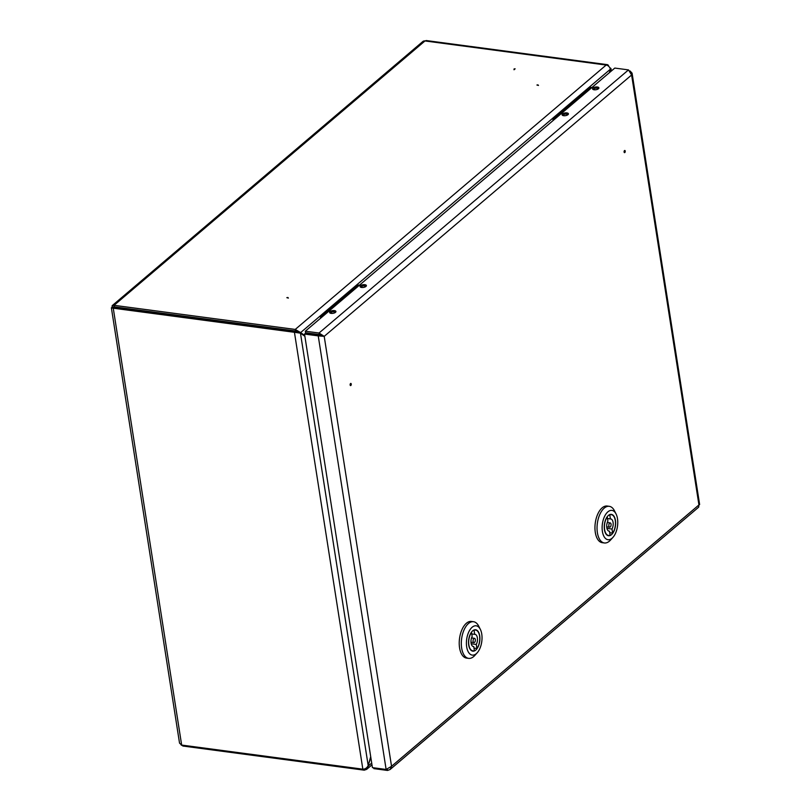 <?xml version="1.0" encoding="UTF-8"?>
<svg xmlns="http://www.w3.org/2000/svg" width="811" height="811" viewBox="0 0 811 811"><rect width="100%" height="100%" fill="white"/><g stroke="black" fill="none" stroke-linecap="round" stroke-linejoin="round"><path stroke-width="1.22" d="M287.854 297.698L286.993 297.586L287.854 297.698M286.841 297.667L288.392 298.093L287.864 297.485M514.255 69.188L514.823 68.753L514.255 69.188M514.032 68.955L514.012 69.766L515.117 68.823M537.075 84.942L537.936 85.054L537.075 84.942M536.933 85.033L538.484 85.449L537.957 84.841M370.82 757.393L368.123 765.777M112.1 307.683L112.161 305.676L114.047 305.321L295.234 329.428L300.628 332.581L299.168 332.388L300.192 333.118M609.365 72.686L610.318 69.27A4.187 3.112 49.6 0 0 606.172 65.052L424.994 40.945A4.187 3.112 -130.4 0 0 422.866 41.493L112.161 305.676M610.318 69.27L300.628 332.581L304.754 335.501M371.712 763.07L368.478 765.827L366.663 769.365L364.251 770.166L364.078 769.112M181.096 744.934L183.073 746.059L364.251 770.166M370.698 756.622L368.194 765.625C366.886 768.017 365.102 769.203 362.841 769.173L181.664 745.066L179.535 743.119L111.371 307.805L111.898 307.714M304.875 336.281L300.465 333.159L298.164 332.48M368.194 765.625L300.465 333.159L294.434 332.297L295.316 331.547L299.006 332.966M608.777 66.39A4.187 2.169 97.6 0 0 607.317 64.637A4.187 2.169 97.6 0 0 606.172 65.052L295.234 329.428L295.468 330.969L114.29 306.862L113.581 307.906L114.128 307.44L295.316 331.547M112.121 307.714C110.884 307.744 111.259 307.906 113.256 308.19L294.434 332.297L362.841 769.173M113.581 307.906L114.736 306.923M295.468 330.969L299.168 332.388M113.276 306.994L111.746 307.734L112.668 307.785M114.29 306.862L114.047 305.321L424.994 40.945L426.262 40.55L607.317 64.637M609.831 67.82A4.187 1.784 171.1 0 1 611.007 68.803A4.187 1.784 171.1 0 1 610.419 69.928L609.74 72.372M610.146 69.888L610.683 71.571M625.23 151.393L624.713 151.829L625.23 151.393A1.085 0.558 -82.4 0 0 625.23 151.292A1.085 0.558 -82.4 0 0 625.22 151.099A1.085 0.558 -82.4 0 0 624.511 150.593A1.085 0.558 -82.4 0 0 624.105 152.042A1.085 0.558 -82.4 0 0 624.571 152.65A1.085 0.558 -82.4 0 0 625.139 151.992A1.085 0.558 -82.4 0 0 625.169 151.88M351.264 384.333L350.747 384.769L351.264 384.333M351.204 384.82A1.085 0.558 -82.4 0 1 351.173 384.931A1.085 0.558 -82.4 0 1 350.605 385.59A1.085 0.558 -82.4 0 1 350.139 384.982A1.085 0.558 -82.4 0 1 350.534 383.542A1.085 0.558 -82.4 0 1 351.244 384.039A1.085 0.558 -82.4 0 1 351.264 384.232A1.085 0.558 -82.4 0 1 351.264 384.353M335.48 312.347A3.203 1.369 -8.9 0 0 335.926 311.495A3.203 1.369 -8.9 0 0 333.503 310.552A3.203 1.369 -8.9 0 0 330.047 311.627A3.203 1.369 -8.9 0 0 329.601 312.478A3.203 1.369 -8.9 0 0 332.013 313.421A3.203 1.369 -8.9 0 0 335.48 312.347A3.203 1.369 -8.9 0 0 335.278 312.276M365.954 286.435A3.203 1.369 -8.9 0 0 366.4 285.573A3.203 1.369 -8.9 0 0 363.987 284.641A3.203 1.369 -8.9 0 0 360.52 285.715A3.203 1.369 -8.9 0 0 360.074 286.567A3.203 1.369 -8.9 0 0 362.497 287.51A3.203 1.369 -8.9 0 0 365.954 286.435A3.203 1.369 -8.9 0 0 365.751 286.364M567.974 114.665A3.203 1.369 -8.9 0 0 568.42 113.814A3.203 1.369 -8.9 0 0 566.007 112.871A3.203 1.369 -8.9 0 0 562.54 113.945A3.203 1.369 -8.9 0 0 562.094 114.807A3.203 1.369 -8.9 0 0 564.517 115.74A3.203 1.369 -8.9 0 0 567.974 114.665A3.203 1.369 -8.9 0 0 567.771 114.594M598.457 88.754A3.203 1.369 -8.9 0 0 598.903 87.902A3.203 1.369 -8.9 0 0 596.48 86.959A3.203 1.369 -8.9 0 0 593.013 88.034A3.203 1.369 -8.9 0 0 592.567 88.886A3.203 1.369 -8.9 0 0 594.99 89.828A3.203 1.369 -8.9 0 0 598.457 88.754A3.203 1.369 -8.9 0 0 598.254 88.683M387.323 769.132L387.536 770.45L390.111 769.507L391.541 766.294L386.127 769.457L372.421 767.632L304.53 334.061L305.412 333.321L324.207 336.362L319.037 333.017L319.27 334.558L305.575 332.743L305.331 331.192L319.037 333.017L628.505 69.898L631.607 74.997L632.083 73.172L630.035 70.942M319.118 335.136L318.236 335.886L324.207 336.362L391.541 766.294L698.94 504.929L698.677 507.159L390.111 769.507M386.127 769.457L318.236 335.886L304.53 334.061M322.748 336.159L319.27 334.558M628.505 69.898L614.799 68.073L305.331 331.192M632.083 73.172L699.629 504.513L698.94 504.929L631.607 74.997L324.207 336.362M387.536 770.45L373.83 768.625L373.699 767.804M473.117 641.4A2.159 1.115 97.6 0 0 473.928 642.596A2.159 1.115 97.6 0 0 475.317 639.524A2.159 1.115 97.6 0 0 474.506 638.328A2.159 1.115 97.6 0 0 473.117 641.4M471.313 632.398L471.536 632.428A10.472 5.413 97.6 0 0 468.88 645.009A10.472 5.413 97.6 0 0 472.833 650.848A10.472 5.413 97.6 0 0 474.384 650.635L473.756 646.58L473.066 646.489M471.536 632.428L472.174 636.483A6.164 3.183 97.6 0 0 471.079 643.133A6.164 3.183 97.6 0 0 473.401 646.57A6.164 3.183 97.6 0 0 473.756 646.58M479.717 635.783A10.786 5.565 97.6 0 0 475.641 629.772A10.786 5.565 97.6 0 0 468.717 645.14A10.786 5.565 97.6 0 0 472.793 651.152A10.786 5.565 97.6 0 0 479.717 635.783M466.68 646.874A14.791 7.644 97.6 0 0 477.233 652.764A14.791 7.644 97.6 0 0 481.754 634.05A14.791 7.644 97.6 0 0 480.345 629.377A14.791 7.644 97.6 0 0 470.684 628.789A14.791 7.644 97.6 0 0 466.68 646.874M477.233 652.764L474.84 655.42A18.491 9.55 -82.4 0 1 468.636 658.37A18.491 9.55 -82.4 0 1 461.652 648.06A18.491 9.55 -82.4 0 1 473.523 621.723A18.491 9.55 -82.4 0 1 478.733 626.193L480.345 629.377M473.523 621.723L471.424 621.439A18.491 9.55 97.6 0 0 459.563 647.776A18.491 9.55 97.6 0 0 466.548 658.096L468.636 658.37M476.898 648.496L476.27 644.441A6.164 3.183 97.6 0 0 477.405 638.095A6.164 3.183 97.6 0 0 475.033 634.354A6.164 3.183 97.6 0 0 474.688 634.344L474.05 630.289A10.472 5.413 97.6 0 1 475.601 630.076A10.472 5.413 97.6 0 1 479.717 637.284A10.472 5.413 97.6 0 1 476.898 648.496L473.989 648.111M471.779 633.959L474.688 634.344M471.201 643.772L476.27 644.441M608.848 525.994A2.159 1.115 97.6 0 0 609.659 527.201A2.159 1.115 97.6 0 0 611.048 524.129A2.159 1.115 97.6 0 0 610.227 522.923A2.159 1.115 97.6 0 0 608.848 525.994M607.033 516.992L607.267 517.023A10.472 5.413 97.6 0 0 604.6 529.603A10.472 5.413 97.6 0 0 608.564 535.442A10.472 5.413 97.6 0 0 610.115 535.23L609.477 531.175L608.797 531.083M607.267 517.023L607.895 521.078A6.164 3.183 97.6 0 0 606.8 527.728A6.164 3.183 97.6 0 0 609.132 531.164A6.164 3.183 97.6 0 0 609.477 531.175M615.448 520.388A10.786 5.565 97.6 0 0 611.372 514.367A10.786 5.565 97.6 0 0 604.448 529.735A10.786 5.565 97.6 0 0 608.524 535.747A10.786 5.565 97.6 0 0 615.448 520.388M602.401 531.469A14.791 7.644 97.6 0 0 612.954 537.358A14.791 7.644 97.6 0 0 617.485 518.645A14.791 7.644 97.6 0 0 616.066 513.971A14.791 7.644 97.6 0 0 606.405 513.393A14.791 7.644 97.6 0 0 602.401 531.469M612.954 537.358L610.571 540.014A18.491 9.55 -82.4 0 1 604.367 542.964A18.491 9.55 -82.4 0 1 597.383 532.655A18.491 9.55 -82.4 0 1 609.243 506.317A18.491 9.55 -82.4 0 1 614.464 510.788L616.066 513.971M609.243 506.317L607.155 506.044A18.491 9.55 97.6 0 0 595.294 532.381A18.491 9.55 97.6 0 0 602.279 542.691L604.367 542.964M612.629 533.091L611.991 529.046A6.164 3.183 97.6 0 0 613.126 522.689A6.164 3.183 97.6 0 0 610.754 518.949A6.164 3.183 97.6 0 0 610.409 518.939L609.781 514.894A10.472 5.413 97.6 0 1 611.332 514.681A10.472 5.413 97.6 0 1 615.437 521.878A10.472 5.413 97.6 0 1 612.629 533.091L609.72 532.705M607.5 518.553L610.409 518.939M606.932 528.366L611.991 529.046M320.629 318.186L320.457 317.101L358.158 285.046L359.415 285.208M321.714 317.263L320.457 317.101M553.122 120.515L552.95 119.42L590.651 87.365L591.908 87.527M554.207 119.582L552.95 119.42M156.188 312.438L155.57 312.955M158.804 312.782L158.186 313.31M318.307 335.034L318.916 334.517M183.073 746.059L182.941 745.238M181.664 745.066L113.256 308.19L114.128 307.44M371.985 764.844L366.663 769.365M611.007 68.803L611.352 71.003M361.311 286.749A3.842 3.842 0 0 0 360.804 287.266A3.842 3.842 0 0 1 365.913 286.465A3.842 3.842 0 0 0 361.311 286.749M330.837 312.661A3.842 3.842 0 0 0 330.33 313.178A3.842 3.842 0 0 1 335.44 312.377A3.842 3.842 0 0 0 330.837 312.661M593.814 89.068A3.842 3.842 0 0 0 593.307 89.585A3.842 3.842 0 0 1 598.417 88.784A3.842 3.842 0 0 0 593.814 89.068M563.331 114.98A3.842 3.842 0 0 0 562.824 115.497A3.842 3.842 0 0 1 567.943 114.706A3.842 3.842 0 0 0 563.331 114.98M470.978 642.211L473.928 642.596M471.526 650.675L472.833 650.848M474.293 629.904L475.601 630.076M471.546 637.933L474.506 638.328M606.709 526.805L609.659 527.201M607.257 535.27L608.564 535.442M610.014 514.498L611.332 514.681M607.277 522.527L610.227 522.923"/></g></svg>
